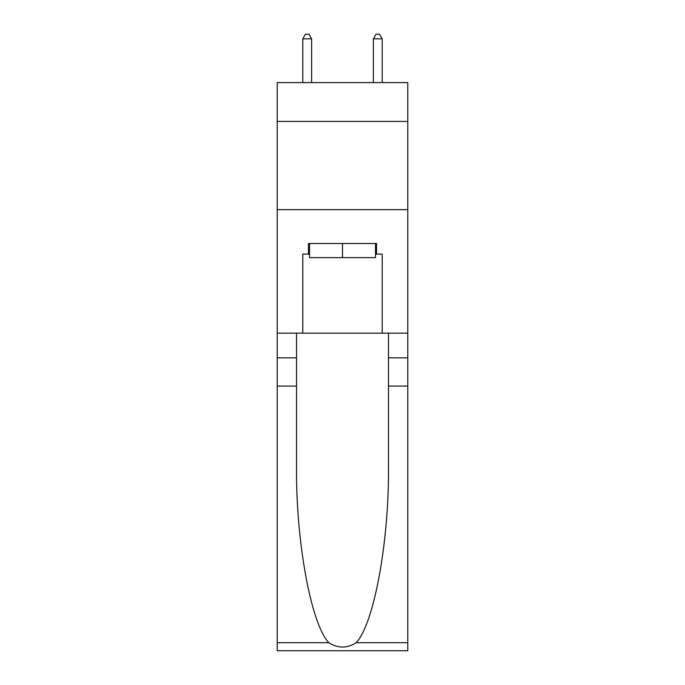 <?xml version="1.0" encoding="UTF-8"?>
<svg xmlns="http://www.w3.org/2000/svg" width="685" height="685" viewBox="0 0 685 685"><rect width="100%" height="100%" fill="white"/><g stroke="black" fill="none" stroke-linecap="round" stroke-linejoin="round"><path stroke-width="1.03" d="M407.78 121.416L407.78 82.594L277.219 82.594L277.219 121.416L407.78 121.416L407.78 333.15L382.204 333.15L382.204 254.101L376.553 254.101L376.553 243.517L308.447 243.517L308.447 254.101L309.509 254.101M277.219 386.083L296.536 386.083L296.536 464.764C295.595 539.977 310.853 623.992 328.851 642.701C337.945 648.507 347.038 648.507 356.149 642.701L407.78 642.701L407.78 650.75L277.219 650.75L277.219 121.416M375.491 243.517L375.491 257.628L309.509 257.628L309.509 243.517M342.5 243.517L342.5 257.628M356.149 642.701C374.147 623.992 389.405 539.977 388.464 464.764L388.464 333.15M388.464 386.083L407.78 386.083L407.78 333.15M296.536 333.15L296.536 386.083M407.78 642.701L407.78 386.083M277.219 333.15L302.796 333.15L302.796 254.101L308.447 254.101M277.219 209.636L407.78 209.636M302.796 333.15L382.204 333.15M375.491 254.101L376.553 254.101M311.624 82.594L311.624 38.84L302.796 38.84L302.796 82.594M302.796 38.84L305.45 34.25L308.978 34.25L311.624 38.84M382.204 82.594L382.204 38.84L373.376 38.84L373.376 82.594M373.376 38.84L376.022 34.25L379.55 34.25L382.204 38.84M388.464 357.853L407.78 357.853M296.536 357.853L277.219 357.853M277.219 642.701L328.851 642.701"/></g></svg>
